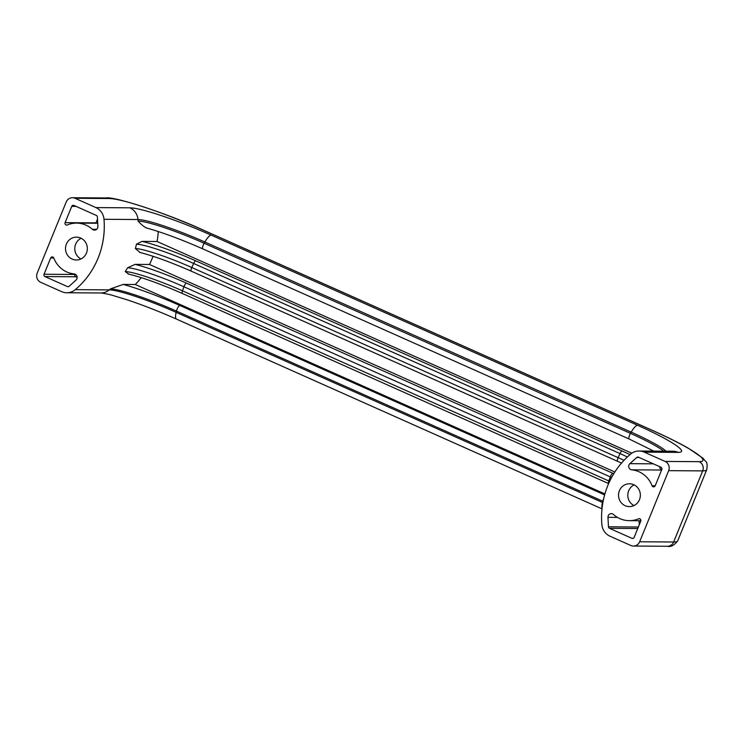 <?xml version="1.0" encoding="UTF-8"?>
<svg xmlns="http://www.w3.org/2000/svg" width="744" height="744" viewBox="0 0 744 744"><rect width="100%" height="100%" fill="white"/><g stroke="black" fill="none" stroke-linecap="round" stroke-linejoin="round"><path stroke-width="1.12" d="M97.399 216.969L97.892 226.427A3.515 3.357 90.4 0 1 92.349 229.282A25.473 24.357 90.4 0 0 76.604 223.098A25.473 24.357 90.4 0 0 67.267 224.976A1.758 1.683 90.4 0 1 65.091 222.661L71.74 206.367A1.758 1.683 90.4 0 1 73.944 205.437L96.385 215.444A1.758 1.683 90.4 0 1 97.399 216.969M80.715 238.071A11.42 10.918 -89.6 0 0 76.502 237.15A11.42 10.918 -89.6 0 0 65.509 248.496A11.42 10.918 -89.6 0 0 76.344 259.991A11.42 10.918 -89.6 0 0 87.113 250.895A11.42 10.918 -89.6 0 0 80.715 238.071M95.892 207.585A14.052 13.438 90.4 0 1 104.002 219.294A81.254 77.683 90.4 0 1 75.293 289.649A14.052 13.438 90.4 0 1 66.774 292.755A14.052 13.438 90.4 0 1 61.594 291.629L40.743 282.329A7.031 6.715 90.4 0 1 37.2 273.104L66.216 201.996A7.031 6.715 90.4 0 1 75.042 198.285L95.892 207.585L129.893 207.818A69.397 7.858 22.2 0 1 211.259 235.169L637.608 425.298A69.397 7.858 22.2 0 1 678.277 452.371L644.267 452.138L665.127 461.438A7.031 6.715 90.4 0 1 668.661 470.654L639.645 541.771A7.031 6.715 90.4 0 1 630.828 545.482L609.968 536.182A14.052 13.438 90.4 0 1 601.859 524.474A81.254 77.683 90.4 0 1 630.568 454.119A14.052 13.438 90.4 0 1 639.087 451.013A14.052 13.438 90.4 0 1 644.267 452.138M50.685 257.954A1.758 1.683 90.4 0 1 53.791 257.991L50.685 257.954L44.036 274.248A1.758 1.683 90.4 0 0 44.919 276.554L67.369 286.561A1.758 1.683 90.4 0 0 69.118 286.273L75.99 280.097A3.515 3.357 90.4 0 0 74.121 273.932A25.473 24.357 90.4 0 1 53.791 257.991M153.05 256.28A81.254 77.683 90.4 0 1 149.479 264.473L135.157 264.371L127.531 267.812A48.109 5.45 22.2 0 1 183.945 286.775A3.515 0.949 -66 0 1 186.456 283.139A51.596 5.84 22.2 0 0 135.157 264.371M149.479 264.473L614.86 472.003M158.249 231.524A81.254 77.683 90.4 0 1 157.086 241.502L142.002 241.391L136.431 244.227A48.806 5.524 22.2 0 1 193.663 263.469A3.515 0.949 -66 0 1 195.756 260.837A52.266 5.915 22.2 0 0 142.002 241.391M157.086 241.502L631.805 453.198M141.239 277.614A81.254 77.683 90.4 0 1 135.296 284.506L123.206 284.422L110.428 288.904A56.284 6.37 22.2 0 1 176.43 311.085A4.213 1.144 -66 0 1 179.825 305.459A60.041 6.798 22.2 0 0 123.206 284.422M135.296 284.506L604.9 493.932M182.429 293.48A3.515 0.949 -66 0 1 182.317 293.462A3.515 0.949 -66 0 1 182.494 290.83A48.806 5.524 22.2 0 0 125.262 271.597L128.675 274.043M191.338 271.179A3.515 0.949 -66 0 1 191.227 271.151A3.515 0.949 -66 0 1 191.803 267.524A48.109 5.45 22.2 0 0 135.389 248.561L140.039 252.411M202.917 248.887A4.213 1.144 -66 0 1 202.777 248.859A4.213 1.144 -66 0 1 204.116 243.242A56.284 6.37 22.2 0 0 138.114 221.061C140.895 224.242 143.62 226.511 146.289 227.859M633.73 484.688A11.42 10.918 -89.6 0 0 629.517 483.777A11.42 10.918 -89.6 0 0 618.524 495.113A11.42 10.918 -89.6 0 0 629.359 506.608A11.42 10.918 -89.6 0 0 640.128 497.513A11.42 10.918 -89.6 0 0 633.73 484.688M638.594 518.791A1.758 1.683 90.4 0 1 640.77 521.107L634.121 537.401A1.758 1.683 90.4 0 1 631.916 538.331L609.476 528.314A1.758 1.683 90.4 0 1 608.462 526.799L607.969 517.331A3.515 3.357 90.4 0 1 613.521 514.485A25.473 24.357 90.4 0 0 629.266 520.67A25.473 24.357 90.4 0 0 638.594 518.791L639.886 518.801M661.825 469.52L655.176 485.813A1.758 1.683 90.4 0 1 652.07 485.767A25.473 24.357 90.4 0 0 631.74 469.827A3.515 3.357 90.4 0 1 629.87 463.67L636.743 457.486A1.758 1.683 90.4 0 1 638.501 457.207L660.942 467.213A1.758 1.683 90.4 0 1 661.825 469.52M661.714 469.799A3.515 3.357 90.4 0 1 659.612 466.618M639.263 524.818L639.049 520.735M634.148 484.883A11.42 10.918 -89.6 0 0 627.797 495.179A11.42 10.918 -89.6 0 0 634 505.567M81.133 238.266A11.42 10.918 -89.6 0 0 74.781 248.561A11.42 10.918 -89.6 0 0 80.994 258.94M77.162 277.354L75.832 276.768A1.758 1.683 90.4 0 1 74.949 274.462L75.07 274.173M95.902 223.228A1.758 1.683 90.4 0 1 96.004 222.875L97.52 219.164M665.127 461.438L699.128 461.671A7.031 6.715 90.4 0 1 702.671 470.896A87.848 9.942 22.2 0 0 706.763 469.641L677.747 540.749C674.25 545.352 670.809 547.193 667.424 546.273L633.414 546.04M668.661 470.654L702.671 470.896L673.646 542.004A87.848 9.942 22.2 0 0 677.747 540.749M203.8 230.37A7.031 1.897 -66 0 1 204.023 230.417C163.745 211.91 112.976 196.258 106.448 197.96A7.031 6.715 90.4 0 1 109.043 198.518A80.817 9.151 -157.8 0 1 203.8 230.37L651.772 430.144A7.031 1.897 -66 0 1 651.995 430.19C666.466 436.654 678.5 442.624 688.098 448.083L703.024 458.248C706.437 462.908 707.814 461.15 706.763 469.641M109.043 198.518L75.042 198.285M699.128 461.671A80.817 9.151 22.2 0 0 651.772 430.144M186.456 283.139L612.796 473.268A51.596 5.84 22.2 0 1 613.791 473.714M195.756 260.837L622.096 450.966A52.266 5.915 22.2 0 1 630.01 454.603M179.825 305.459L604.63 494.899M603.114 501.372A56.284 6.37 22.2 0 0 602.77 501.224L176.43 311.085A81.254 21.985 -66 0 0 176.123 312.341A57 6.454 22.2 0 0 109.294 289.881A14.052 13.438 -89.6 0 1 100.775 292.987C99.008 292.578 107.573 293.852 112.744 295.433L127.364 299.888C143.146 305.18 159.532 311.587 176.514 319.12A14.052 3.804 -66 0 1 176.123 312.341L602.463 502.479A81.254 21.985 -66 0 1 602.77 501.224A4.213 1.144 -66 0 1 603.654 498.768M602.082 508.18A14.052 3.804 -66 0 1 602.463 502.479A57 6.454 22.2 0 1 602.873 502.656M128.033 273.969C142.039 277.27 160.137 283.762 182.317 293.462L608.648 483.581A3.515 0.949 -66 0 1 608.834 480.968A81.254 21.985 -66 0 1 610.285 476.913A3.515 0.949 -66 0 1 612.796 473.268M611.615 477.499A48.109 5.45 22.2 0 0 610.285 476.913L183.945 286.775A81.254 21.985 -66 0 0 182.494 290.83L608.834 480.968A48.806 5.524 22.2 0 1 609.671 481.34M617.678 461.308A3.515 0.949 -66 0 1 617.567 461.28A3.515 0.949 -66 0 1 618.143 457.653A81.254 21.985 -66 0 1 620.003 453.598A3.515 0.949 -66 0 1 622.096 450.966M627.359 456.974A48.806 5.524 22.2 0 0 620.003 453.598L193.663 263.469A81.254 21.985 -66 0 0 191.803 267.524L618.143 457.653A48.109 5.45 22.2 0 1 624.002 460.322M629.257 439.025A4.213 1.144 -66 0 1 629.126 438.997A4.213 1.144 -66 0 1 630.456 433.371A81.254 21.985 -66 0 1 631.182 432.125A14.052 3.804 -66 0 1 637.608 425.298M666.001 451.199A57 6.454 22.2 0 0 631.182 432.125L204.833 241.995A81.254 21.985 -66 0 0 204.116 243.242L630.456 433.371A56.284 6.37 22.2 0 1 663.695 451.18M138.114 221.061A81.254 77.683 -89.6 0 0 138.003 219.527A57 6.454 22.2 0 1 204.833 241.995A14.052 3.804 -66 0 1 211.259 235.169M639.645 541.771L673.646 542.004A7.031 6.715 90.4 0 1 667.424 546.273M639.087 451.013L673.106 451.245A14.052 13.438 90.4 0 1 678.277 452.371M75.293 289.649L109.294 289.881A81.254 77.683 -89.6 0 0 110.428 288.904M125.262 271.597A81.254 77.683 -89.6 0 0 127.531 267.812M135.389 248.561A81.254 77.683 -89.6 0 0 136.431 244.227M104.002 219.294L138.003 219.527A14.052 13.438 -89.6 0 0 129.893 207.818M655.185 485.795L652.07 485.767M661.611 470.041L631.74 469.827M653.353 463.828L629.87 463.67M639.17 457.504L636.743 457.486M633.218 538.331L631.916 538.331M637.748 528.51L609.476 528.314M638.371 527.003L608.462 526.799M617.492 517.396L607.969 517.331M74.949 274.462L44.036 274.248M75.832 276.768L44.919 276.554M68.662 286.57L67.369 286.561M96.701 229.31L92.349 229.282M96.004 222.875L65.091 222.661M76.093 206.395L71.74 206.367M139.519 252.346C153.506 255.908 170.739 262.176 191.227 271.151L621.528 463.075M145.805 227.785C162.043 232.268 181.034 239.298 202.777 248.859L629.126 438.997L653.79 451.115M176.514 319.12L602.008 508.868M204.023 230.417L651.995 430.19M100.775 292.987L66.774 292.755M106.448 197.96L72.447 197.727M640.882 520.744L629.266 520.67M97.734 223.247L76.604 223.098"/></g></svg>
